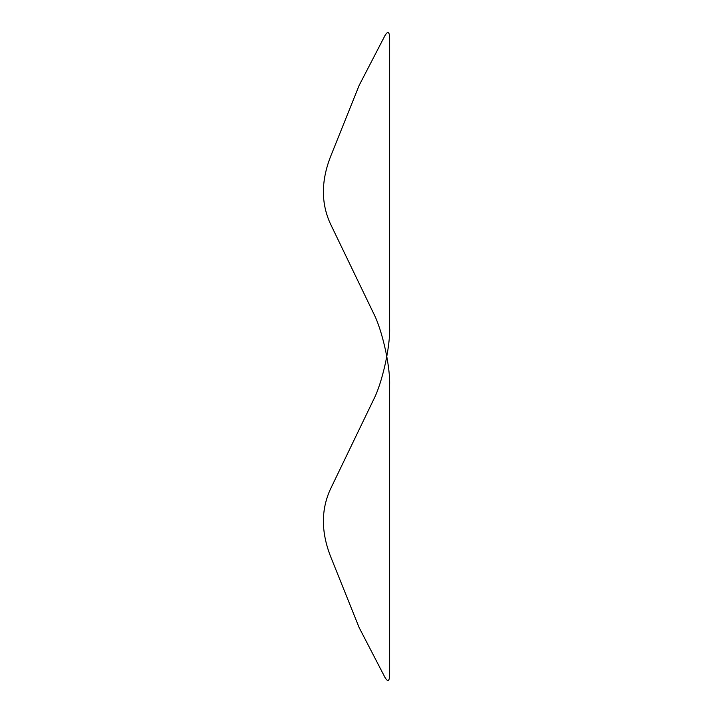 <?xml version="1.0" encoding="UTF-8"?>
<svg xmlns="http://www.w3.org/2000/svg" width="713" height="713" viewBox="0 0 713 713"><rect width="100%" height="100%" fill="white"/><g stroke="black" fill="none" stroke-linecap="round" stroke-linejoin="round"><path stroke-width="0.53" stroke-dasharray="3.56 2.67" d=""/><path stroke-width="1.07" d="M384.94 35.65C387.801 30.855 389.36 31.559 389.628 37.762L389.628 328.319C390.198 347.338 382.088 383.353 373.55 399.708L330.574 488.851C321.01 509.394 321.01 531.925 330.574 556.443L359.156 627.636L384.94 677.35C387.801 682.145 389.36 681.441 389.628 675.238L389.628 384.681C390.198 365.662 382.088 329.647 373.55 313.292L330.574 224.149C321.01 203.615 321.01 181.084 330.574 156.557L359.165 85.346L384.94 35.65"/></g></svg>
